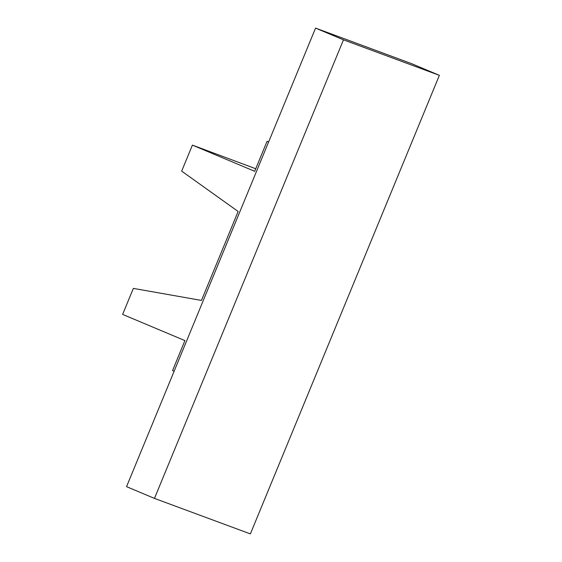 <?xml version="1.0" encoding="UTF-8"?>
<svg xmlns="http://www.w3.org/2000/svg" width="562" height="562" viewBox="0 0 562 562"><rect width="100%" height="100%" fill="white"/><g stroke="black" fill="none" stroke-linecap="round" stroke-linejoin="round"><path stroke-width="0.84" d="M126.548 486.657L315.556 28.1L411.461 63.604L439.372 75.343L250.371 533.9L154.466 498.396L126.548 486.657M315.556 28.1L343.473 39.832L154.466 498.396M343.473 39.832L439.372 75.343M268.622 141.975L267.048 141.308L268.65 141.905M267.048 141.308L254.684 171.312L192.401 145.122L181.674 171.143L238.133 211.467L201.463 300.431L133.349 288.39L122.628 314.411L184.912 340.593L172.548 370.59L174.122 371.25M192.401 145.122L255.745 168.74"/></g></svg>
